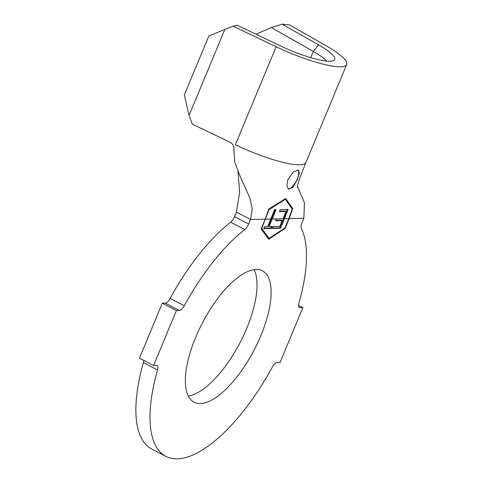 <?xml version="1.0" encoding="UTF-8"?>
<svg xmlns="http://www.w3.org/2000/svg" width="483" height="483" viewBox="0 0 483 483"><rect width="100%" height="100%" fill="white"/><g stroke="black" fill="none" stroke-linecap="round" stroke-linejoin="round"><path stroke-width="0.72" d="M297.504 179.151L299.303 173.174L298.488 170.058L293.392 171.948L287.983 179.374L286.83 185.689L288.508 189.258L293.072 187.096L297.504 179.151M288.031 188.907A10.825 4.269 117.5 0 0 297.238 179.012A10.825 4.269 117.5 0 0 297.951 169.889M254.076 269.647A74.044 29.203 -62.5 0 1 246.698 328.41A74.044 29.203 -62.5 0 1 188.298 396.042M195.681 337.273A74.044 29.203 -62.5 0 1 262.432 270.83A74.044 29.203 -62.5 0 1 260.814 335.757A74.044 29.203 -62.5 0 1 194.063 402.2A74.044 29.203 -62.5 0 1 195.681 337.273M275.256 209.67L268.367 226.231L269.073 226.599L272.231 226.527L271.428 228.453L263.7 228.634L264.503 226.708L267.667 226.63L274.543 209.67L276.01 209.67L272.231 219.004L283.062 218.63L286.002 211.355L279.391 211.548L280.194 209.622L288.097 209.338L284.415 218.721L288.828 218.618L292.215 209.085L285.344 199.352L268.983 209.622L261.732 228.441L269.079 238.421L284.964 227.904L288.828 218.618M287.451 209.368L279.748 227.879L280.454 228.248L284.415 218.721M280.454 228.248L272.37 228.435L273.173 226.503L279.85 226.352L282.259 220.562L275.582 220.713L276.336 218.908M269.073 226.599L272.231 219.004M326.586 61.093A39.835 7.764 22.6 0 0 313.346 51.446L271.374 27.549L256.032 34.215M298.929 307.134L299.955 307.665L302.901 307.599L280.049 362.491L277.103 362.558A6.931 2.735 -62.5 0 0 272.237 367.255A135.101 53.287 -62.5 0 1 165.88 456.363A135.101 53.287 -62.5 0 1 157.555 369.924A6.931 2.735 -62.5 0 0 157.126 365.492A6.931 2.735 -62.5 0 0 156.54 365.365L153.594 365.438L139.472 358.09L162.324 303.191L165.271 303.125A6.931 2.735 117.5 0 0 170.137 298.428A135.101 53.287 -62.5 0 1 230.663 222.21A6.931 2.735 117.5 0 0 234.557 216.656L236.429 212.158L239.64 192.156L237.968 171.387M170.137 298.428L184.258 305.775A135.101 53.287 -62.5 0 1 244.784 229.564L230.663 222.21M234.557 216.656L248.679 224.003L250.55 219.505L252.229 208.94L249.85 197.927L239.689 175.287L234.798 162.294L233.917 149.742C234.249 146.361 232.975 143.868 230.083 142.256L192.355 124.185L189.064 115.383L184.331 94.891L208.813 36.074L224.855 29.403L189.064 115.383M297.48 186.45L304.447 202.739L303.873 218.268L302.002 222.766A6.931 2.735 -62.5 0 0 301.301 228.248A135.101 53.287 -62.5 0 1 298.941 303.107A6.931 2.735 -62.5 0 0 299.369 307.538A6.931 2.735 -62.5 0 0 299.955 307.665M298.554 305.334L302.901 307.599M165.88 456.363L151.759 449.015A135.101 53.287 -62.5 0 1 143.433 362.576A6.931 2.735 117.5 0 0 143.819 360.348M153.594 365.438L176.44 310.539L179.392 310.472L165.271 303.125M162.324 303.191L176.44 310.539M261.134 228.966L268.723 239.278L285.133 228.411L289.208 218.606L292.722 208.505L285.701 198.495L268.723 209.067L265.215 219.167L261.134 228.966M248.679 224.003A6.931 2.735 -62.5 0 1 244.784 229.564M184.258 305.775A6.931 2.735 -62.5 0 1 179.392 310.472M310.756 57.664L313.346 51.446L318.593 44.889L282.163 24.15L289.414 24.85L325.838 45.589A57.157 11.139 -157.4 0 1 346.716 64.468A57.157 11.139 -157.4 0 1 276.137 46.748L233.162 26.16L224.855 29.403M318.593 44.889A44.17 8.609 -157.4 0 1 334.073 60.278A44.17 8.609 -157.4 0 1 280.182 45.782L237.207 25.194L233.162 26.16M282.163 24.15L271.374 27.549M284.608 228.139L285.133 228.411M268.107 238.433L268.542 238.143M292.004 208.801L292.233 208.251L285.26 198.785M292.233 208.251L292.722 208.505M272.877 206.356L268.711 209.115M261.255 228.682L268.023 237.871L269.079 238.421M261.418 228.278L261.732 228.441M268.62 209.435L268.983 209.622M284.813 199.074L285.344 199.352M279.748 227.879L272.527 228.048M275.745 220.326L281.553 220.194L282.259 220.562M279.554 211.162L285.368 211.029L286.002 211.355M271.368 226.545L270.728 228.091L271.428 228.453M270.728 228.091L263.863 228.248M265.596 219.155L270.83 219.034M236.429 212.158L250.55 219.505L265.215 219.167M157.555 369.924L143.433 362.576M289.208 218.606L303.873 218.268M297.425 187.368C297.244 186.468 298.114 183.154 300.04 177.424L305.914 162.493A57.157 11.139 -157.4 0 1 235.336 144.773L276.137 46.748M346.716 64.468L305.914 162.493"/></g></svg>
